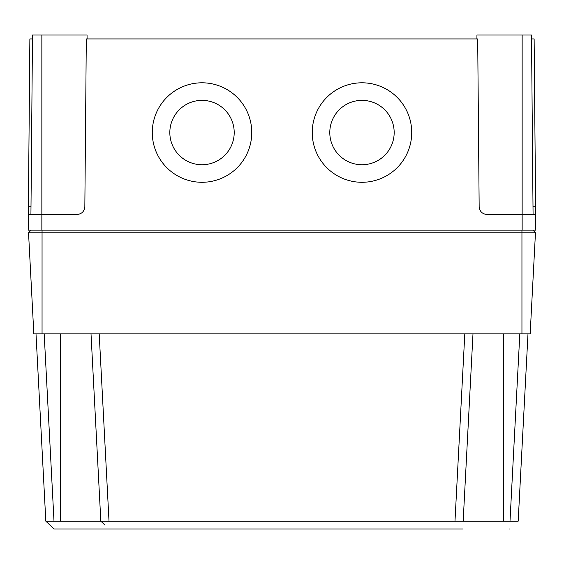 <?xml version="1.0" encoding="UTF-8"?>
<svg xmlns="http://www.w3.org/2000/svg" width="564" height="564" viewBox="0 0 564 564"><rect width="100%" height="100%" fill="white"/><g stroke="black" fill="none" stroke-linecap="round" stroke-linejoin="round"><path stroke-width="0.85" d="M329.792 132.554A32.19 32.19 180 0 1 361.982 100.371A32.19 32.19 180 0 1 394.173 132.554A32.19 32.19 180 0 1 361.982 164.737A32.19 32.19 180 0 1 329.792 132.547A32.19 32.19 180 0 1 361.982 100.364A32.19 32.19 180 0 1 394.173 132.547M169.827 132.554A32.19 32.19 180 0 1 202.018 100.371A32.19 32.19 180 0 1 234.208 132.554A32.19 32.19 180 0 1 202.018 164.737A32.19 32.19 180 0 1 169.827 132.547A32.19 32.19 180 0 1 202.018 100.364A32.19 32.19 180 0 1 234.208 132.547M312.237 132.547A49.745 49.745 180 0 1 361.982 82.802A49.745 49.745 180 0 1 411.727 132.54A49.745 49.745 180 0 1 361.982 182.285A49.745 49.745 180 0 1 312.237 132.54A49.745 49.745 180 0 1 361.982 82.795A49.745 49.745 180 0 1 411.727 132.547M152.273 132.547A49.745 49.745 180 0 1 202.018 82.802A49.745 49.745 180 0 1 251.763 132.54A49.745 49.745 180 0 1 202.018 182.285A49.745 49.745 180 0 1 152.273 132.54A49.745 49.745 180 0 1 202.018 82.795A49.745 49.745 180 0 1 251.763 132.547M30.928 214.503L32.501 35.024L87.053 35.024L87.089 38.93M476.911 38.93L476.947 35.024L531.499 35.024L533.072 214.503M522.144 35.024L522.144 214.503L486.965 214.503C482.283 214.017 479.689 211.437 479.16 206.769L477.694 38.93L86.306 38.93L84.84 206.769C84.311 211.437 81.717 214.017 77.035 214.503L41.856 214.503L41.856 230.112L28.2 230.112L28.404 206.769L30.999 206.769M533.001 206.769L535.596 206.769L535.8 230.112L41.856 230.112M522.144 230.112L522.144 214.503L535.666 214.503M535.596 206.769L534.129 38.93L531.535 38.93M28.334 214.503L41.856 214.503L41.856 35.024M32.465 38.93L29.871 38.93L28.404 206.769M462.762 528.976L54.031 528.976L45.818 521.171L36.004 333.888M106.427 528.976L109.423 528.976M114.231 528.976L449.769 528.976M509.969 528.976L509.588 528.976M91.015 333.888L100.829 521.171L108.944 521.171M99.201 333.888L109.014 521.171L467.33 521.164M533.008 230.112L535.462 232.833L28.538 232.833L30.992 230.112M535.462 232.833L530.167 333.888L33.833 333.888L28.538 232.833M45.818 521.171L60.581 521.171L60.581 333.888M472.984 333.888L463.171 521.171L518.182 521.171L527.996 333.888M100.829 521.171L60.581 521.171M521.947 230.112L521.947 333.888M42.053 333.888L42.053 230.112M44.182 333.888L54.003 521.171M509.997 521.171L519.818 333.888M454.986 521.171L464.799 333.888M503.419 521.171L503.419 333.888M104.89 525.028L100.801 521.143"/></g></svg>
